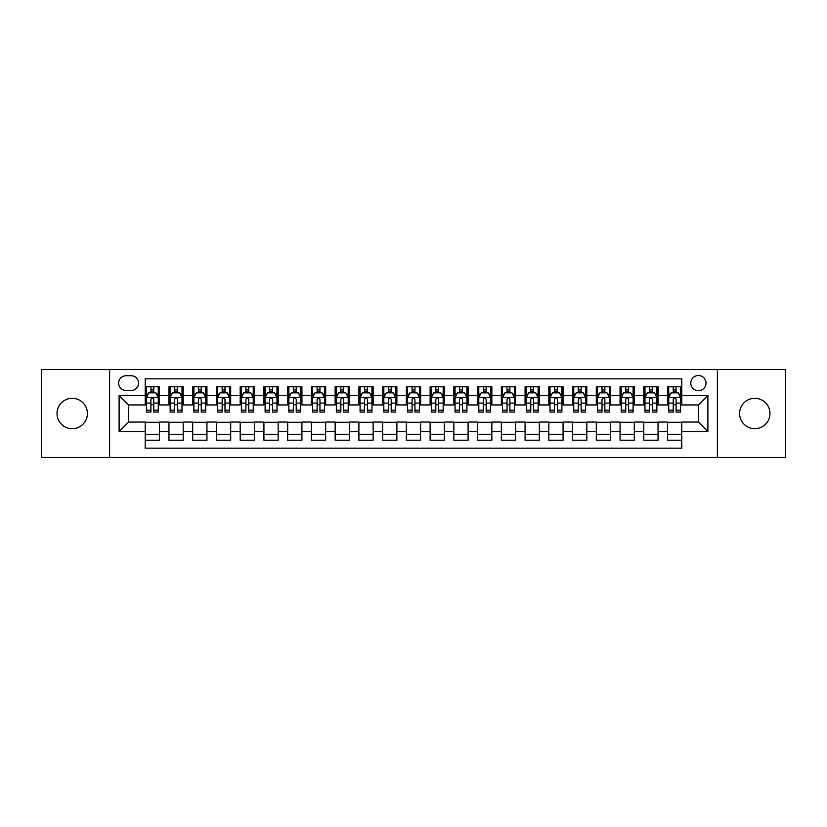 <?xml version="1.0" encoding="UTF-8"?>
<svg xmlns="http://www.w3.org/2000/svg" width="827" height="827" viewBox="0 0 827 827"><rect width="100%" height="100%" fill="white"/><g stroke="black" fill="none" stroke-linecap="round" stroke-linejoin="round"><path stroke-width="1.24" d="M754.782 398.304A15.196 15.196 0 0 0 739.586 413.5A15.196 15.196 0 0 0 754.782 428.696A15.196 15.196 0 0 0 769.978 413.5A15.196 15.196 0 0 0 754.782 398.304M72.218 398.304A15.196 15.196 0 0 0 57.022 413.5A15.196 15.196 0 0 0 72.218 428.696A15.196 15.196 0 0 0 87.414 413.5A15.196 15.196 0 0 0 72.218 398.304M698.401 375.51A7.598 7.598 0 0 0 690.803 383.108A7.598 7.598 0 0 0 698.401 390.706A7.598 7.598 0 0 0 706 383.108A7.598 7.598 0 0 0 698.401 375.51M717.391 457.424L785.65 457.424L785.65 369.576L717.391 369.576L717.391 457.424L109.609 457.424L109.609 369.576L41.35 369.576L41.35 457.424L109.609 457.424M681.779 386.788L667.534 386.788L667.534 395.461L658.044 395.461L658.044 404.951L667.534 404.951L667.534 395.461M658.044 395.461L658.044 386.788L643.799 386.788L643.799 395.461L634.299 395.461L634.299 404.951L643.799 404.951L643.799 395.461M634.299 395.461L634.299 386.788L620.054 386.788L620.054 395.461L610.553 395.461L610.553 404.951L620.054 404.951L620.054 395.461M610.553 395.461L610.553 386.788L596.308 386.788L596.308 395.461L586.819 395.461L586.819 404.951L596.308 404.951L596.308 395.461M586.819 395.461L586.819 386.788L572.573 386.788L572.573 395.461L563.073 395.461L563.073 404.951L572.573 404.951L572.573 395.461M563.073 395.461L563.073 386.788L548.828 386.788L548.828 395.461L539.328 395.461L539.328 404.951L548.828 404.951L548.828 395.461M539.328 395.461L539.328 386.788L525.083 386.788L525.083 395.461L515.593 395.461L515.593 404.951L525.083 404.951L525.083 395.461M515.593 395.461L515.593 386.788L501.348 386.788L501.348 395.461L491.848 395.461L491.848 404.951L501.348 404.951L501.348 395.461M491.848 395.461L491.848 386.788L477.603 386.788L477.603 395.461L468.103 395.461L468.103 404.951L477.603 404.951L477.603 395.461M468.103 395.461L468.103 386.788L453.858 386.788L453.858 395.461L444.368 395.461L444.368 404.951L453.858 404.951L453.858 395.461M444.368 395.461L444.368 386.788L430.123 386.788L430.123 395.461L420.623 395.461L420.623 404.951L430.123 404.951L430.123 395.461M420.623 395.461L420.623 386.788L406.377 386.788L406.377 395.461L396.877 395.461L396.877 404.951L406.377 404.951L406.377 395.461M396.877 395.461L396.877 386.788L382.632 386.788L382.632 395.461L373.142 395.461L373.142 404.951L382.632 404.951L382.632 395.461M373.142 395.461L373.142 386.788L358.897 386.788L358.897 395.461L349.397 395.461L349.397 404.951L358.897 404.951L358.897 395.461M349.397 395.461L349.397 386.788L335.152 386.788L335.152 395.461L325.652 395.461L325.652 404.951L335.152 404.951L335.152 395.461M325.652 395.461L325.652 386.788L311.407 386.788L311.407 395.461L301.917 395.461L301.917 404.951L311.407 404.951L311.407 395.461M301.917 395.461L301.917 386.788L287.672 386.788L287.672 395.461L278.172 395.461L278.172 404.951L287.672 404.951L287.672 395.461M278.172 395.461L278.172 386.788L263.927 386.788L263.927 395.461L254.427 395.461L254.427 404.951L263.927 404.951L263.927 395.461M254.427 395.461L254.427 386.788L240.181 386.788L240.181 395.461L230.692 395.461L230.692 404.951L240.181 404.951L240.181 395.461M230.692 395.461L230.692 386.788L216.447 386.788L216.447 395.461L206.946 395.461L206.946 404.951L216.447 404.951L216.447 395.461M206.946 395.461L206.946 386.788L192.701 386.788L192.701 395.461L183.201 395.461L183.201 404.951L192.701 404.951L192.701 395.461M183.201 395.461L183.201 386.788L168.956 386.788L168.956 404.951L159.466 404.951L159.466 386.788L145.221 386.788M145.221 440.212L159.466 440.212L159.466 422.049L168.956 422.049L168.956 440.212L183.201 440.212L183.201 422.049L192.701 422.049L192.701 431.539L183.201 431.539M192.701 431.539L192.701 440.212L206.946 440.212L206.946 422.049L216.447 422.049L216.447 431.539L206.946 431.539M216.447 431.539L216.447 440.212L230.692 440.212L230.692 422.049L240.181 422.049L240.181 431.539L230.692 431.539M240.181 431.539L240.181 440.212L254.427 440.212L254.427 422.049L263.927 422.049L263.927 431.539L254.427 431.539M263.927 431.539L263.927 440.212L278.172 440.212L278.172 422.049L287.672 422.049L287.672 431.539L278.172 431.539M287.672 431.539L287.672 440.212L301.917 440.212L301.917 422.049L311.407 422.049L311.407 431.539L301.917 431.539M311.407 431.539L311.407 440.212L325.652 440.212L325.652 422.049L335.152 422.049L335.152 431.539L325.652 431.539M335.152 431.539L335.152 440.212L349.397 440.212L349.397 422.049L358.897 422.049L358.897 431.539L349.397 431.539M358.897 431.539L358.897 440.212L373.142 440.212L373.142 422.049L382.632 422.049L382.632 431.539L373.142 431.539M382.632 431.539L382.632 440.212L396.877 440.212L396.877 422.049L406.377 422.049L406.377 431.539L396.877 431.539M406.377 431.539L406.377 440.212L420.623 440.212L420.623 422.049L430.123 422.049L430.123 431.539L420.623 431.539M430.123 431.539L430.123 440.212L444.368 440.212L444.368 422.049L453.858 422.049L453.858 431.539L444.368 431.539M453.858 431.539L453.858 440.212L468.103 440.212L468.103 422.049L477.603 422.049L477.603 431.539L468.103 431.539M477.603 431.539L477.603 440.212L491.848 440.212L491.848 422.049L501.348 422.049L501.348 431.539L491.848 431.539M501.348 431.539L501.348 440.212L515.593 440.212L515.593 422.049L525.083 422.049L525.083 431.539L515.593 431.539M525.083 431.539L525.083 440.212L539.328 440.212L539.328 422.049L548.828 422.049L548.828 431.539L539.328 431.539M548.828 431.539L548.828 440.212L563.073 440.212L563.073 422.049L572.573 422.049L572.573 431.539L563.073 431.539M572.573 431.539L572.573 440.212L586.819 440.212L586.819 422.049L596.308 422.049L596.308 431.539L586.819 431.539M596.308 431.539L596.308 440.212L610.553 440.212L610.553 422.049L620.054 422.049L620.054 431.539L610.553 431.539M620.054 431.539L620.054 440.212L634.299 440.212L634.299 422.049L643.799 422.049L643.799 431.539L634.299 431.539M643.799 431.539L643.799 440.212L658.044 440.212L658.044 422.049L667.534 422.049L667.534 431.539L658.044 431.539M125.993 390.468L131.214 390.468A7.36 7.36 0 0 0 138.574 383.108A7.36 7.36 0 0 0 131.214 375.747L125.993 375.747A7.36 7.36 0 0 0 118.633 383.108A7.36 7.36 0 0 0 125.993 390.468M717.391 369.576L109.609 369.576M681.779 395.461L681.779 378.838L145.221 378.838L145.221 404.951L128.599 404.951L128.599 422.049L145.221 422.049L145.221 448.162L681.779 448.162L681.779 422.049L698.401 422.049L698.401 404.951L681.779 404.951L681.779 395.461L707.891 395.461L707.891 431.539L681.779 431.539M145.221 431.539L119.109 431.539L119.109 395.461L145.221 395.461M667.534 431.539L667.534 440.212L681.779 440.212M145.221 392.722L146.41 392.722M150.917 392.722L153.77 392.722M158.277 392.722L159.466 392.722M145.221 404.713L146.41 404.713M150.917 404.713L153.77 404.713M158.277 404.713L159.466 404.713M145.221 422.287L159.466 422.287M145.221 434.278L159.466 434.278M168.956 404.713L170.145 404.713M174.662 404.713L177.505 404.713M182.023 404.713L183.201 404.713M168.956 392.722L170.145 392.722M174.662 392.722L177.505 392.722M182.023 392.722L183.201 392.722M168.956 422.287L183.201 422.287M168.956 434.278L183.201 434.278M192.701 422.287L206.946 422.287M192.701 434.278L206.946 434.278M192.701 392.722L193.89 392.722M198.397 392.722L201.25 392.722M205.758 392.722L206.946 392.722M192.701 404.713L193.89 404.713M198.397 404.713L201.25 404.713M205.758 404.713L206.946 404.713M216.447 422.287L230.692 422.287M216.447 434.278L230.692 434.278M216.447 392.722L217.635 392.722M222.143 392.722L224.996 392.722M229.503 392.722L230.692 392.722M216.447 404.713L217.635 404.713M222.143 404.713L224.996 404.713M229.503 404.713L230.692 404.713M240.181 422.287L254.427 422.287M240.181 434.278L254.427 434.278M240.181 392.722L241.37 392.722M245.888 392.722L248.731 392.722M253.248 392.722L254.427 392.722M240.181 404.713L241.37 404.713M245.888 404.713L248.731 404.713M253.248 404.713L254.427 404.713M263.927 422.287L278.172 422.287M263.927 434.278L278.172 434.278M263.927 392.722L265.116 392.722M269.623 392.722L272.476 392.722M276.983 392.722L278.172 392.722M263.927 404.713L265.116 404.713M269.623 404.713L272.476 404.713M276.983 404.713L278.172 404.713M287.672 422.287L301.917 422.287M287.672 434.278L301.917 434.278M287.672 392.722L288.861 392.722M293.368 392.722L296.221 392.722M300.728 392.722L301.917 392.722M287.672 404.713L288.861 404.713M293.368 404.713L296.221 404.713M300.728 404.713L301.917 404.713M311.407 422.287L325.652 422.287M311.407 434.278L325.652 434.278M311.407 392.722L312.596 392.722M317.113 392.722L319.956 392.722M324.473 392.722L325.652 392.722M311.407 404.713L312.596 404.713M317.113 404.713L319.956 404.713M324.473 404.713L325.652 404.713M335.152 422.287L349.397 422.287M335.152 434.278L349.397 434.278M335.152 392.722L336.341 392.722M340.848 392.722L343.701 392.722M348.208 392.722L349.397 392.722M335.152 404.713L336.341 404.713M340.848 404.713L343.701 404.713M348.208 404.713L349.397 404.713M358.897 422.287L373.142 422.287M358.897 434.278L373.142 434.278M358.897 392.722L360.086 392.722M364.593 392.722L367.436 392.722M371.954 392.722L373.142 392.722M358.897 404.713L360.086 404.713M364.593 404.713L367.436 404.713M371.954 404.713L373.142 404.713M382.632 422.287L396.877 422.287M382.632 434.278L396.877 434.278M382.632 392.722L383.821 392.722M388.339 392.722L391.181 392.722M395.699 392.722L396.877 392.722M382.632 404.713L383.821 404.713M388.339 404.713L391.181 404.713M395.699 404.713L396.877 404.713M406.377 422.287L420.623 422.287M406.377 434.278L420.623 434.278M406.377 392.722L407.566 392.722M412.073 392.722L414.927 392.722M419.434 392.722L420.623 392.722M406.377 404.713L407.566 404.713M412.073 404.713L414.927 404.713M419.434 404.713L420.623 404.713M430.123 422.287L444.368 422.287M430.123 434.278L444.368 434.278M430.123 392.722L431.301 392.722M435.819 392.722L438.661 392.722M443.179 392.722L444.368 392.722M430.123 404.713L431.301 404.713M435.819 404.713L438.661 404.713M443.179 404.713L444.368 404.713M453.858 422.287L468.103 422.287M453.858 434.278L468.103 434.278M453.858 392.722L455.046 392.722M459.564 392.722L462.407 392.722M466.914 392.722L468.103 392.722M453.858 404.713L455.046 404.713M459.564 404.713L462.407 404.713M466.914 404.713L468.103 404.713M477.603 422.287L491.848 422.287M477.603 434.278L491.848 434.278M477.603 392.722L478.792 392.722M483.299 392.722L486.152 392.722M490.659 392.722L491.848 392.722M477.603 404.713L478.792 404.713M483.299 404.713L486.152 404.713M490.659 404.713L491.848 404.713M501.348 422.287L515.593 422.287M501.348 434.278L515.593 434.278M501.348 392.722L502.527 392.722M507.044 392.722L509.887 392.722M514.404 392.722L515.593 392.722M501.348 404.713L502.527 404.713M507.044 404.713L509.887 404.713M514.404 404.713L515.593 404.713M525.083 422.287L539.328 422.287M525.083 434.278L539.328 434.278M525.083 392.722L526.272 392.722M530.779 392.722L533.632 392.722M538.139 392.722L539.328 392.722M525.083 404.713L526.272 404.713M530.779 404.713L533.632 404.713M538.139 404.713L539.328 404.713M548.828 422.287L563.073 422.287M548.828 434.278L563.073 434.278M548.828 392.722L550.017 392.722M554.524 392.722L557.377 392.722M561.884 392.722L563.073 392.722M548.828 404.713L550.017 404.713M554.524 404.713L557.377 404.713M561.884 404.713L563.073 404.713M572.573 422.287L586.819 422.287M572.573 434.278L586.819 434.278M572.573 392.722L573.752 392.722M578.269 392.722L581.112 392.722M585.63 392.722L586.819 392.722M572.573 404.713L573.752 404.713M578.269 404.713L581.112 404.713M585.63 404.713L586.819 404.713M596.308 422.287L610.553 422.287M596.308 434.278L610.553 434.278M596.308 392.722L597.497 392.722M602.004 392.722L604.857 392.722M609.365 392.722L610.553 392.722M596.308 404.713L597.497 404.713M602.004 404.713L604.857 404.713M609.365 404.713L610.553 404.713M620.054 422.287L634.299 422.287M620.054 434.278L634.299 434.278M620.054 392.722L621.242 392.722M625.75 392.722L628.603 392.722M633.11 392.722L634.299 392.722M620.054 404.713L621.242 404.713M625.75 404.713L628.603 404.713M633.11 404.713L634.299 404.713M643.799 422.287L658.044 422.287M643.799 434.278L658.044 434.278M643.799 392.722L644.977 392.722M649.495 392.722L652.338 392.722M656.855 392.722L658.044 392.722M643.799 404.713L644.977 404.713M649.495 404.713L652.338 404.713M656.855 404.713L658.044 404.713M667.534 422.287L681.779 422.287M667.534 434.278L681.779 434.278M667.534 392.722L668.723 392.722M673.23 392.722L676.083 392.722M680.59 392.722L681.779 392.722M667.534 404.713L668.723 404.713M673.23 404.713L676.083 404.713M680.59 404.713L681.779 404.713M128.599 404.951L119.109 395.461M128.599 422.049L119.109 431.539M707.891 395.461L698.401 404.951M707.891 431.539L698.401 422.049M153.77 389.879L150.917 389.879M158.277 410.14L153.77 410.14L153.77 412.073L158.277 412.073L158.277 397.591L155.9 392.846L148.777 392.846L146.41 397.591L146.41 412.073L150.917 412.073L150.917 410.14L146.41 410.14M146.41 397.591L146.41 386.788M158.277 397.591L158.277 386.788M150.917 392.846L150.917 386.788M153.77 386.788L153.77 392.846M153.77 410.14L153.77 399.369C152.819 397.549 151.868 397.549 150.917 399.369L150.917 410.14M177.505 389.879L174.662 389.879M182.023 410.14L177.505 410.14L177.505 412.073L182.023 412.073L182.023 397.591L179.645 392.846L172.523 392.846L170.145 397.591L170.145 412.073L174.662 412.073L174.662 410.14L170.145 410.14M170.145 397.591L170.145 386.788M182.023 397.591L182.023 386.788M174.662 392.846L174.662 386.788M177.505 386.788L177.505 392.846M177.505 410.14L177.505 399.369C176.565 397.549 175.613 397.549 174.662 399.369L174.662 410.14M201.25 389.879L198.397 389.879M205.758 410.14L201.25 410.14L201.25 412.073L205.758 412.073L205.758 397.591L203.39 392.846L196.268 392.846L193.89 397.591L193.89 412.073L198.397 412.073L198.397 410.14L193.89 410.14M193.89 397.591L193.89 386.788M205.758 397.591L205.758 386.788M198.397 392.846L198.397 386.788M201.25 386.788L201.25 392.846M201.25 410.14L201.25 399.369C200.299 397.549 199.348 397.549 198.397 399.369L198.397 410.14M224.996 389.879L222.143 389.879M229.503 410.14L224.996 410.14L224.996 412.073L229.503 412.073L229.503 397.591L227.125 392.846L220.003 392.846L217.635 397.591L217.635 412.073L222.143 412.073L222.143 410.14L217.635 410.14M217.635 397.591L217.635 386.788M229.503 397.591L229.503 386.788M222.143 392.846L222.143 386.788M224.996 386.788L224.996 392.846M224.996 410.14L224.996 399.369C224.045 397.549 223.094 397.549 222.143 399.369L222.143 410.14M248.731 389.879L245.888 389.879M253.248 410.14L248.731 410.14L248.731 412.073L253.248 412.073L253.248 397.591L250.87 392.846L243.748 392.846L241.37 397.591L241.37 412.073L245.888 412.073L245.888 410.14L241.37 410.14M241.37 397.591L241.37 386.788M253.248 397.591L253.248 386.788M245.888 392.846L245.888 386.788M248.731 386.788L248.731 392.846M248.731 410.14L248.731 399.369C247.79 397.549 246.839 397.549 245.888 399.369L245.888 410.14M272.476 389.879L269.623 389.879M276.983 410.14L272.476 410.14L272.476 412.073L276.983 412.073L276.983 397.591L274.616 392.846L267.493 392.846L265.116 397.591L265.116 412.073L269.623 412.073L269.623 410.14L265.116 410.14M265.116 397.591L265.116 386.788M276.983 397.591L276.983 386.788M269.623 392.846L269.623 386.788M272.476 386.788L272.476 392.846M272.476 410.14L272.476 399.369C271.525 397.549 270.574 397.549 269.623 399.369L269.623 410.14M296.221 389.879L293.368 389.879M300.728 410.14L296.221 410.14L296.221 412.073L300.728 412.073L300.728 397.591L298.351 392.846L291.228 392.846L288.861 397.591L288.861 412.073L293.368 412.073L293.368 410.14L288.861 410.14M288.861 397.591L288.861 386.788M300.728 397.591L300.728 386.788M293.368 392.846L293.368 386.788M296.221 386.788L296.221 392.846M296.221 410.14L296.221 399.369C295.27 397.549 294.319 397.549 293.368 399.369L293.368 410.14M319.956 389.879L317.113 389.879M324.473 410.14L319.956 410.14L319.956 412.073L324.473 412.073L324.473 397.591L322.096 392.846L314.973 392.846L312.596 397.591L312.596 412.073L317.113 412.073L317.113 410.14L312.596 410.14M312.596 397.591L312.596 386.788M324.473 397.591L324.473 386.788M317.113 392.846L317.113 386.788M319.956 386.788L319.956 392.846M319.956 410.14L319.956 399.369C319.005 397.549 318.064 397.549 317.113 399.369L317.113 410.14M343.701 389.879L340.848 389.879M348.208 410.14L343.701 410.14L343.701 412.073L348.208 412.073L348.208 397.591L345.841 392.846L338.719 392.846L336.341 397.591L336.341 412.073L340.848 412.073L340.848 410.14L336.341 410.14M336.341 397.591L336.341 386.788M348.208 397.591L348.208 386.788M340.848 392.846L340.848 386.788M343.701 386.788L343.701 392.846M343.701 410.14L343.701 399.369C342.75 397.549 341.799 397.549 340.848 399.369L340.848 410.14M367.436 389.879L364.593 389.879M371.954 410.14L367.436 410.14L367.436 412.073L371.954 412.073L371.954 397.591L369.576 392.846L362.453 392.846L360.086 397.591L360.086 412.073L364.593 412.073L364.593 410.14L360.086 410.14M360.086 397.591L360.086 386.788M371.954 397.591L371.954 386.788M364.593 392.846L364.593 386.788M367.436 386.788L367.436 392.846M367.436 410.14L367.436 399.369C366.495 397.549 365.544 397.549 364.593 399.369L364.593 410.14M391.181 389.879L388.339 389.879M395.699 410.14L391.181 410.14L391.181 412.073L395.699 412.073L395.699 397.591L393.321 392.846L386.199 392.846L383.821 397.591L383.821 412.073L388.339 412.073L388.339 410.14L383.821 410.14M383.821 397.591L383.821 386.788M395.699 397.591L395.699 386.788M388.339 392.846L388.339 386.788M391.181 386.788L391.181 392.846M391.181 410.14L391.181 399.369C390.23 397.549 389.29 397.549 388.339 399.369L388.339 410.14M414.927 389.879L412.073 389.879M419.434 410.14L414.927 410.14L414.927 412.073L419.434 412.073L419.434 397.591L417.056 392.846L409.944 392.846L407.566 397.591L407.566 412.073L412.073 412.073L412.073 410.14L407.566 410.14M407.566 397.591L407.566 386.788M419.434 397.591L419.434 386.788M412.073 392.846L412.073 386.788M414.927 386.788L414.927 392.846M414.927 410.14L414.927 399.369C413.976 397.549 413.024 397.549 412.073 399.369L412.073 410.14M438.661 389.879L435.819 389.879M443.179 410.14L438.661 410.14L438.661 412.073L443.179 412.073L443.179 397.591L440.801 392.846L433.679 392.846L431.301 397.591L431.301 412.073L435.819 412.073L435.819 410.14L431.301 410.14M431.301 397.591L431.301 386.788M443.179 397.591L443.179 386.788M435.819 392.846L435.819 386.788M438.661 386.788L438.661 392.846M438.661 410.14L438.661 399.369C437.721 397.549 436.77 397.549 435.819 399.369L435.819 410.14M462.407 389.879L459.564 389.879M466.914 410.14L462.407 410.14L462.407 412.073L466.914 412.073L466.914 397.591L464.547 392.846L457.424 392.846L455.046 397.591L455.046 412.073L459.564 412.073L459.564 410.14L455.046 410.14M455.046 397.591L455.046 386.788M466.914 397.591L466.914 386.788M459.564 392.846L459.564 386.788M462.407 386.788L462.407 392.846M462.407 410.14L462.407 399.369C461.456 397.549 460.505 397.549 459.564 399.369L459.564 410.14M486.152 389.879L483.299 389.879M490.659 410.14L486.152 410.14L486.152 412.073L490.659 412.073L490.659 397.591L488.281 392.846L481.159 392.846L478.792 397.591L478.792 412.073L483.299 412.073L483.299 410.14L478.792 410.14M478.792 397.591L478.792 386.788M490.659 397.591L490.659 386.788M483.299 392.846L483.299 386.788M486.152 386.788L486.152 392.846M486.152 410.14L486.152 399.369C485.201 397.549 484.25 397.549 483.299 399.369L483.299 410.14M509.887 389.879L507.044 389.879M514.404 410.14L509.887 410.14L509.887 412.073L514.404 412.073L514.404 397.591L512.027 392.846L504.904 392.846L502.527 397.591L502.527 412.073L507.044 412.073L507.044 410.14L502.527 410.14M502.527 397.591L502.527 386.788M514.404 397.591L514.404 386.788M507.044 392.846L507.044 386.788M509.887 386.788L509.887 392.846M509.887 410.14L509.887 399.369C508.946 397.549 507.995 397.549 507.044 399.369L507.044 410.14M533.632 389.879L530.779 389.879M538.139 410.14L533.632 410.14L533.632 412.073L538.139 412.073L538.139 397.591L535.772 392.846L528.649 392.846L526.272 397.591L526.272 412.073L530.779 412.073L530.779 410.14L526.272 410.14M526.272 397.591L526.272 386.788M538.139 397.591L538.139 386.788M530.779 392.846L530.779 386.788M533.632 386.788L533.632 392.846M533.632 410.14L533.632 399.369C532.681 397.549 531.73 397.549 530.779 399.369L530.779 410.14M557.377 389.879L554.524 389.879M561.884 410.14L557.377 410.14L557.377 412.073L561.884 412.073L561.884 397.591L559.507 392.846L552.384 392.846L550.017 397.591L550.017 412.073L554.524 412.073L554.524 410.14L550.017 410.14M550.017 397.591L550.017 386.788M561.884 397.591L561.884 386.788M554.524 392.846L554.524 386.788M557.377 386.788L557.377 392.846M557.377 410.14L557.377 399.369C556.426 397.549 555.475 397.549 554.524 399.369L554.524 410.14M581.112 389.879L578.269 389.879M585.63 410.14L581.112 410.14L581.112 412.073L585.63 412.073L585.63 397.591L583.252 392.846L576.13 392.846L573.752 397.591L573.752 412.073L578.269 412.073L578.269 410.14L573.752 410.14M573.752 397.591L573.752 386.788M585.63 397.591L585.63 386.788M578.269 392.846L578.269 386.788M581.112 386.788L581.112 392.846M581.112 410.14L581.112 399.369C580.172 397.549 579.22 397.549 578.269 399.369L578.269 410.14M604.857 389.879L602.004 389.879M609.365 410.14L604.857 410.14L604.857 412.073L609.365 412.073L609.365 397.591L606.997 392.846L599.875 392.846L597.497 397.591L597.497 412.073L602.004 412.073L602.004 410.14L597.497 410.14M597.497 397.591L597.497 386.788M609.365 397.591L609.365 386.788M602.004 392.846L602.004 386.788M604.857 386.788L604.857 392.846M604.857 410.14L604.857 399.369C603.906 397.549 602.955 397.549 602.004 399.369L602.004 410.14M628.603 389.879L625.75 389.879M633.11 410.14L628.603 410.14L628.603 412.073L633.11 412.073L633.11 397.591L630.732 392.846L623.61 392.846L621.242 397.591L621.242 412.073L625.75 412.073L625.75 410.14L621.242 410.14M621.242 397.591L621.242 386.788M633.11 397.591L633.11 386.788M625.75 392.846L625.75 386.788M628.603 386.788L628.603 392.846M628.603 410.14L628.603 399.369C627.652 397.549 626.701 397.549 625.75 399.369L625.75 410.14M652.338 389.879L649.495 389.879M656.855 410.14L652.338 410.14L652.338 412.073L656.855 412.073L656.855 397.591L654.477 392.846L647.355 392.846L644.977 397.591L644.977 412.073L649.495 412.073L649.495 410.14L644.977 410.14M644.977 397.591L644.977 386.788M656.855 397.591L656.855 386.788M649.495 392.846L649.495 386.788M652.338 386.788L652.338 392.846M652.338 410.14L652.338 399.369C651.397 397.549 650.446 397.549 649.495 399.369L649.495 410.14M676.083 389.879L673.23 389.879M680.59 410.14L676.083 410.14L676.083 412.073L680.59 412.073L680.59 397.591L678.223 392.846L671.1 392.846L668.723 397.591L668.723 412.073L673.23 412.073L673.23 410.14L668.723 410.14M668.723 397.591L668.723 386.788M680.59 397.591L680.59 386.788M673.23 392.846L673.23 386.788M676.083 386.788L676.083 392.846M676.083 410.14L676.083 399.369C675.132 397.549 674.181 397.549 673.23 399.369L673.23 410.14M168.956 431.539L159.466 431.539M168.956 395.461L159.466 395.461M158.215 397.477L146.462 397.477M146.41 394.148L148.126 394.148M156.561 394.148L158.277 394.148M150.917 403.1L146.41 403.1M158.277 403.1L153.77 403.1M153.77 391.388L150.917 391.388M181.961 397.477L170.207 397.477M170.145 394.148L171.871 394.148M180.296 394.148L182.023 394.148M174.662 403.1L170.145 403.1M182.023 403.1L177.505 403.1M177.505 391.388L174.662 391.388M205.706 397.477L193.952 397.477M193.89 394.148L195.606 394.148M204.042 394.148L205.758 394.148M198.397 403.1L193.89 403.1M205.758 403.1L201.25 403.1M201.25 391.388L198.397 391.388M229.441 397.477L217.687 397.477M217.635 394.148L219.351 394.148M227.776 394.148L229.503 394.148M222.143 403.1L217.635 403.1M229.503 403.1L224.996 403.1M224.996 391.388L222.143 391.388M253.186 397.477L241.432 397.477M241.37 394.148L243.097 394.148M251.522 394.148L253.248 394.148M245.888 403.1L241.37 403.1M253.248 403.1L248.731 403.1M248.731 391.388L245.888 391.388M276.931 397.477L265.178 397.477M265.116 394.148L266.832 394.148M275.267 394.148L276.983 394.148M269.623 403.1L265.116 403.1M276.983 403.1L272.476 403.1M272.476 391.388L269.623 391.388M300.666 397.477L288.912 397.477M288.861 394.148L290.577 394.148M299.002 394.148L300.728 394.148M293.368 403.1L288.861 403.1M300.728 403.1L296.221 403.1M296.221 391.388L293.368 391.388M324.411 397.477L312.658 397.477M312.596 394.148L314.322 394.148M322.747 394.148L324.473 394.148M317.113 403.1L312.596 403.1M324.473 403.1L319.956 403.1M319.956 391.388L317.113 391.388M348.146 397.477L336.403 397.477M336.341 394.148L338.057 394.148M346.492 394.148L348.208 394.148M340.848 403.1L336.341 403.1M348.208 403.1L343.701 403.1M343.701 391.388L340.848 391.388M371.892 397.477L360.138 397.477M360.086 394.148L361.802 394.148M370.227 394.148L371.954 394.148M364.593 403.1L360.086 403.1M371.954 403.1L367.436 403.1M367.436 391.388L364.593 391.388M395.637 397.477L383.883 397.477M383.821 394.148L385.547 394.148M393.972 394.148L395.699 394.148M388.339 403.1L383.821 403.1M395.699 403.1L391.181 403.1M391.181 391.388L388.339 391.388M419.372 397.477L407.628 397.477M407.566 394.148L409.282 394.148M417.718 394.148L419.434 394.148M412.073 403.1L407.566 403.1M419.434 403.1L414.927 403.1M414.927 391.388L412.073 391.388M443.117 397.477L431.363 397.477M431.301 394.148L433.028 394.148M441.453 394.148L443.179 394.148M435.819 403.1L431.301 403.1M443.179 403.1L438.661 403.1M438.661 391.388L435.819 391.388M466.862 397.477L455.108 397.477M455.046 394.148L456.773 394.148M465.198 394.148L466.914 394.148M459.564 403.1L455.046 403.1M466.914 403.1L462.407 403.1M462.407 391.388L459.564 391.388M490.597 397.477L478.854 397.477M478.792 394.148L480.508 394.148M488.943 394.148L490.659 394.148M483.299 403.1L478.792 403.1M490.659 403.1L486.152 403.1M486.152 391.388L483.299 391.388M514.342 397.477L502.589 397.477M502.527 394.148L504.253 394.148M512.678 394.148L514.404 394.148M507.044 403.1L502.527 403.1M514.404 403.1L509.887 403.1M509.887 391.388L507.044 391.388M538.088 397.477L526.334 397.477M526.272 394.148L527.998 394.148M536.423 394.148L538.139 394.148M530.779 403.1L526.272 403.1M538.139 403.1L533.632 403.1M533.632 391.388L530.779 391.388M561.822 397.477L550.069 397.477M550.017 394.148L551.733 394.148M560.168 394.148L561.884 394.148M554.524 403.1L550.017 403.1M561.884 403.1L557.377 403.1M557.377 391.388L554.524 391.388M585.568 397.477L573.814 397.477M573.752 394.148L575.478 394.148M583.903 394.148L585.63 394.148M578.269 403.1L573.752 403.1M585.63 403.1L581.112 403.1M581.112 391.388L578.269 391.388M609.313 397.477L597.559 397.477M597.497 394.148L599.224 394.148M607.649 394.148L609.365 394.148M602.004 403.1L597.497 403.1M609.365 403.1L604.857 403.1M604.857 391.388L602.004 391.388M633.048 397.477L621.294 397.477M621.242 394.148L622.958 394.148M631.394 394.148L633.11 394.148M625.75 403.1L621.242 403.1M633.11 403.1L628.603 403.1M628.603 391.388L625.75 391.388M656.793 397.477L645.039 397.477M644.977 394.148L646.704 394.148M655.129 394.148L656.855 394.148M649.495 403.1L644.977 403.1M656.855 403.1L652.338 403.1M652.338 391.388L649.495 391.388M680.538 397.477L668.785 397.477M668.723 394.148L670.439 394.148M678.874 394.148L680.59 394.148M673.23 403.1L668.723 403.1M680.59 403.1L676.083 403.1M676.083 391.388L673.23 391.388"/></g></svg>
